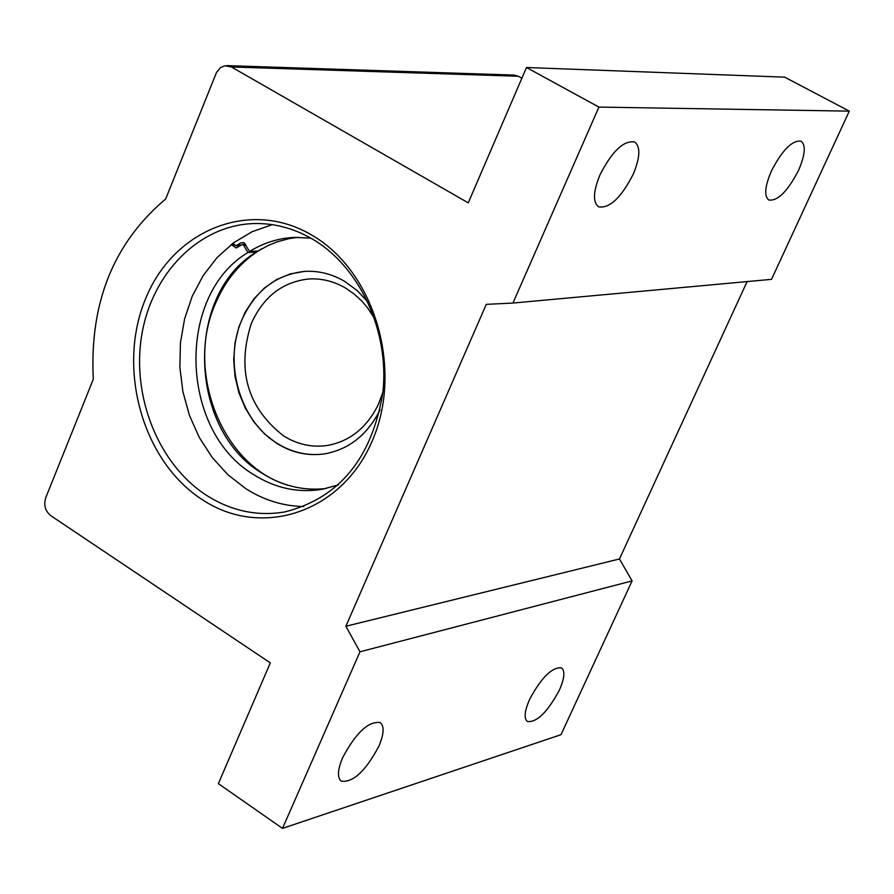 <?xml version="1.0" encoding="UTF-8"?>
<svg xmlns="http://www.w3.org/2000/svg" width="894" height="894" viewBox="0 0 894 894"><rect width="100%" height="100%" fill="white"/><g stroke="black" fill="none" stroke-linecap="round" stroke-linejoin="round"><path stroke-width="1.34" d="M529.594 699.421C541.451 677.361 552.123 666.857 561.6 667.896C565.22 671.048 564.472 678.468 559.353 690.157C547.586 712.082 536.925 722.531 527.393 721.525C523.806 718.43 524.543 711.065 529.594 699.421M342.67 757.587C356.058 732.588 368.596 720.91 380.285 722.587C384.476 726.196 383.984 734.108 378.821 746.334C365.534 771.176 353.007 782.775 341.24 781.144C337.116 777.601 337.586 769.745 342.67 757.587M599.963 174.911C612.155 151.097 623.744 140.135 634.729 142.012C640.64 146.75 640.149 157.467 633.265 174.151C621.14 197.809 609.563 208.693 598.533 206.816C592.711 202.189 593.18 191.551 599.963 174.911M771.399 171.011C782.351 149.924 792.274 139.978 801.169 141.196C806.03 145.241 805.148 154.975 798.532 170.396C787.636 191.361 777.735 201.228 768.806 200.021C763.99 196.077 764.851 186.41 771.399 171.011M303.804 506.552C283.23 506.172 263.842 500.171 245.638 488.549L227.802 474.647L212.202 457.449L199.295 437.479L189.427 415.352L182.901 391.717L179.873 367.266L180.443 342.726L184.611 318.8L192.244 296.205L203.161 275.598L217.041 257.628L233.502 242.844L252.074 231.725L272.212 224.651M312.207 235.368C374.742 271.519 403.675 369.703 372.127 441.133C341.486 513.134 261.014 538.836 202.111 499.545C142.738 461.282 116.801 369.233 145.152 299.848C172.631 229.959 250.119 198.122 312.207 235.368M206.279 495.187C231.065 510.977 257.26 516.564 284.862 511.927C339.374 498.092 372.049 458.186 382.911 392.231C389.505 331.193 359.835 267.06 312.945 239.38C293.623 228.071 273.497 222.807 252.544 223.601C198.211 225.891 151.734 273.877 141.71 335.25C131.485 396.612 158.45 464.142 206.279 495.187M50.768 515.648L270.312 662.89L218.359 783.647L282.515 828.38L359.98 651.793L345.877 626.247L486.28 304.351L512.955 303.055L598.913 107.09L526.477 67.508L468.255 202.849L231.412 66.961L224.886 65.743L220.449 67.642L216.493 72.47L165.658 199.004C113.538 242.922 89.422 303.01 93.3 379.246L45.75 497.723C43.538 505.065 45.203 511.044 50.768 515.648M521.884 78.191L518.352 76.247L231.412 66.961M282.515 828.38L560.996 734.678L632.103 580.899L619.464 558.973L747.105 281.588M226.774 65.62L514.139 75.085L518.352 76.247M526.477 67.508L784.675 77.152L849.3 111.135L598.913 107.09M512.955 303.055L771.533 279.341L849.3 111.135M345.877 626.247L619.464 558.973M359.98 651.793L632.103 580.899M380.073 409.821C367.546 434.696 349.129 449.369 324.813 453.839C307.949 456.286 291.913 452.789 276.704 443.346L264.501 433.869L253.918 422.013L245.302 408.178L238.933 392.835L235.021 376.486L233.692 359.69L234.988 342.994L238.866 326.958L245.213 312.118L253.818 298.976L264.412 287.991L276.648 279.543L290.114 273.944L304.362 271.407C318.476 270.547 331.998 273.922 344.939 281.543L357.22 290.595L368.004 302.094M382.923 392.086L378.352 404.412C366.92 427.69 349.889 441.379 327.249 445.491C311.961 447.648 297.423 444.463 283.621 435.914C247.37 407.575 236.575 370.161 251.248 323.673C263.272 296.853 282.381 281.968 308.586 279.006C321.583 278.168 334.032 281.264 345.933 288.281L354.303 294.137L361.969 301.244L367.512 307.748L374.698 318.756M304.541 271.396C275.777 274.626 254.812 290.952 241.659 320.387C223.243 362.774 239.815 420.716 277.062 443.29C292.215 452.699 308.184 456.208 324.991 453.817M310.754 238.106L293.97 237.402C278.112 238.273 263.317 242.956 249.56 251.46L244.084 242.676L240.665 242.889L236.139 245.772L232.798 243.369M231.244 244.554L236.273 247.984L241.715 244.766L243.269 244.665L247.917 252.51C175.76 295.445 179.716 431.176 253.918 474.759C275.475 488.314 298.238 493.164 322.209 489.297L338.413 484.894M255.885 251.113L256.399 252.03C184.421 294.796 188.343 430.003 262.355 473.395C282.482 486.057 303.804 491.085 326.321 488.482M256.399 252.03L247.917 252.51M298.16 237.29L289.153 238.609L277.408 241.782L268.893 245.168L258.042 250.99L249.56 251.46M288.538 485.397C222.807 466.813 185.159 372.463 215.13 304.306C225.433 279.733 241.045 261.182 261.998 248.666M244.14 242.71L240.665 242.889M246.04 245.191L243.883 245.314M233.982 244.99L231.557 245.124M241.514 244.922L237.838 245.112M379.224 402.456L378.352 404.412M245.548 244.308L242.486 244.464M240.743 245.526L236.139 245.772"/></g></svg>

